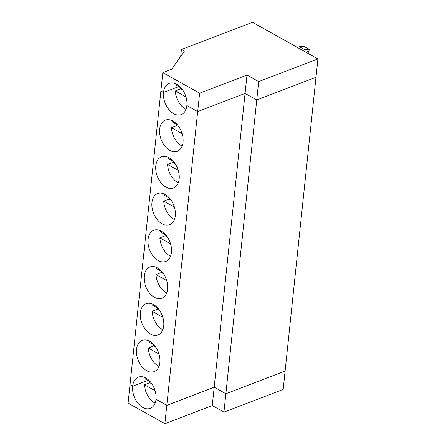 <?xml version="1.0" encoding="UTF-8"?>
<svg xmlns="http://www.w3.org/2000/svg" width="446" height="446" viewBox="0 0 446 446"><rect width="100%" height="100%" fill="white"/><g stroke="black" fill="none" stroke-linecap="round" stroke-linejoin="round"><path stroke-width="0.67" d="M299.372 46.618L304.624 49.562L309.195 49.322L303.943 46.378L299.372 46.618L297.32 47.404M180.714 56.347L181.427 49.512L252.508 22.3L317.909 58.939L315.98 77.297L256.751 99.976L245.071 93.431L197.684 111.578L186.88 105.524A16.708 10.871 -111 0 0 181.712 88.648A16.708 10.871 -111 0 0 169.229 83.38A16.708 10.871 -111 0 0 163.526 92.439L178.668 86.641L163.526 92.439L160.895 90.967L162.823 72.609L199.613 93.214L247 75.073L212.263 405.559L223.942 412.098L225.871 393.74L285.106 371.061L283.177 389.419L223.942 412.098M302.578 50.348L304.624 49.562M181.427 49.512L184.349 51.151L171.71 69.208L162.823 72.609M307.98 53.375L308.833 52.784L309.017 51.05L305.939 52.232L309.017 51.05L309.195 49.322M317.909 58.939L258.68 81.618L225.871 393.74L214.191 387.195L166.81 405.342L156.005 399.287A16.708 10.871 69 0 0 150.832 382.412A16.708 10.871 69 0 0 138.355 377.143A16.708 10.871 69 0 0 132.646 386.203L147.793 380.405L132.646 386.203L130.02 384.731L132.646 386.203A16.708 10.871 -111 0 0 137.82 403.078A16.708 10.871 -111 0 0 150.302 408.346A16.708 10.871 -111 0 0 156.005 399.287L166.81 405.342L197.684 111.578L186.88 105.524A16.708 10.871 69 0 1 181.176 114.583A16.708 10.871 69 0 1 168.694 109.315A16.708 10.871 69 0 1 163.526 92.439L160.895 90.967L128.091 403.089L164.881 423.7L166.81 405.342L214.191 387.195L225.871 393.74L285.106 371.061L315.98 77.297L256.751 99.976L245.071 93.431L197.684 111.578L199.613 93.214M258.68 81.618L247 75.073M181.243 88.085L175.914 85.097A16.708 10.871 69 0 1 176.276 84.043M164.881 423.7L212.263 405.559M151.935 383.917L149.75 382.696A16.708 10.871 69 0 1 149.722 381.486M155.102 403.151A16.708 10.871 69 0 1 144.42 384.736L149.75 382.696M144.42 384.736L155.113 390.729M158.96 366.428A16.708 10.871 69 0 1 148.278 348.019L158.971 354.007M150.369 381.848L145.039 378.86A16.708 10.871 69 0 1 145.396 377.807M155.793 347.2L153.614 345.979A16.708 10.871 69 0 1 153.586 344.764M148.278 348.019L153.614 345.979M136.509 349.486A16.708 10.871 69 0 1 142.213 340.421A16.708 10.871 69 0 1 158.341 352.139A16.708 10.871 69 0 1 154.16 371.63A16.708 10.871 69 0 1 141.677 366.361A16.708 10.871 69 0 1 136.509 349.486M140.367 312.763A16.708 10.871 69 0 1 146.071 303.704A16.708 10.871 69 0 1 162.199 315.417A16.708 10.871 69 0 1 158.018 334.907A16.708 10.871 69 0 1 145.535 329.639A16.708 10.871 69 0 1 140.367 312.763M144.225 276.041A16.708 10.871 69 0 1 149.928 266.981A16.708 10.871 69 0 1 166.057 278.694A16.708 10.871 69 0 1 161.881 298.184A16.708 10.871 69 0 1 149.399 292.916A16.708 10.871 69 0 1 144.225 276.041M148.083 239.324A16.708 10.871 69 0 1 153.792 230.264A16.708 10.871 69 0 1 169.92 241.977A16.708 10.871 69 0 1 165.739 261.467A16.708 10.871 69 0 1 153.257 256.199A16.708 10.871 69 0 1 148.083 239.324M151.947 202.601A16.708 10.871 69 0 1 157.65 193.542A16.708 10.871 69 0 1 173.778 205.255A16.708 10.871 69 0 1 169.597 224.745A16.708 10.871 69 0 1 157.115 219.477A16.708 10.871 69 0 1 151.947 202.601M155.805 165.879A16.708 10.871 69 0 1 161.508 156.819A16.708 10.871 69 0 1 177.636 168.538A16.708 10.871 69 0 1 173.455 188.028A16.708 10.871 69 0 1 160.978 182.754A16.708 10.871 69 0 1 155.805 165.879M159.662 129.162A16.708 10.871 69 0 1 165.371 120.102A16.708 10.871 69 0 1 181.494 131.815A16.708 10.871 69 0 1 177.318 151.305A16.708 10.871 69 0 1 164.836 146.037A16.708 10.871 69 0 1 159.662 129.162M154.227 345.126L148.897 342.143A16.708 10.871 69 0 1 149.259 341.084M162.818 329.711A16.708 10.871 69 0 1 152.142 311.297L162.835 317.284M159.651 310.477L157.471 309.256A16.708 10.871 69 0 1 157.444 308.047M152.142 311.297L157.471 309.256M158.085 308.409L152.755 305.421A16.708 10.871 69 0 1 153.117 304.367M166.681 292.989A16.708 10.871 69 0 1 156 274.574L166.692 280.567M163.515 273.76L161.329 272.534A16.708 10.871 69 0 1 161.301 271.324M156 274.574L161.329 272.534M161.948 271.686L156.618 268.698A16.708 10.871 69 0 1 156.975 267.645M170.539 256.266A16.708 10.871 69 0 1 159.858 237.857L170.55 243.845M167.373 237.038L165.187 235.817A16.708 10.871 69 0 1 165.159 234.607M159.858 237.857L165.187 235.817M165.806 234.964L160.476 231.981A16.708 10.871 69 0 1 160.833 230.922M174.397 219.549A16.708 10.871 69 0 1 163.721 201.135L174.414 207.128M171.231 200.315L169.051 199.094A16.708 10.871 69 0 1 169.023 197.885M163.721 201.135L169.051 199.094M169.664 198.247L164.334 195.259A16.708 10.871 69 0 1 164.697 194.205M178.261 182.827A16.708 10.871 69 0 1 167.579 164.412L178.272 170.405M175.088 163.598L172.909 162.372A16.708 10.871 69 0 1 172.881 161.162M167.579 164.412L172.909 162.372M173.522 161.524L168.198 158.542A16.708 10.871 69 0 1 168.555 157.483M182.119 146.11A16.708 10.871 69 0 1 171.437 127.695L182.13 133.683M178.952 126.876L176.767 125.655A16.708 10.871 69 0 1 176.739 124.445M171.437 127.695L176.767 125.655M177.385 124.802L172.056 121.819A16.708 10.871 69 0 1 172.412 120.76M185.976 109.387A16.708 10.871 69 0 1 175.295 90.973L185.988 96.966M182.81 90.153L180.63 88.932A16.708 10.871 69 0 1 180.597 87.723M175.295 90.973L180.63 88.932"/></g></svg>
